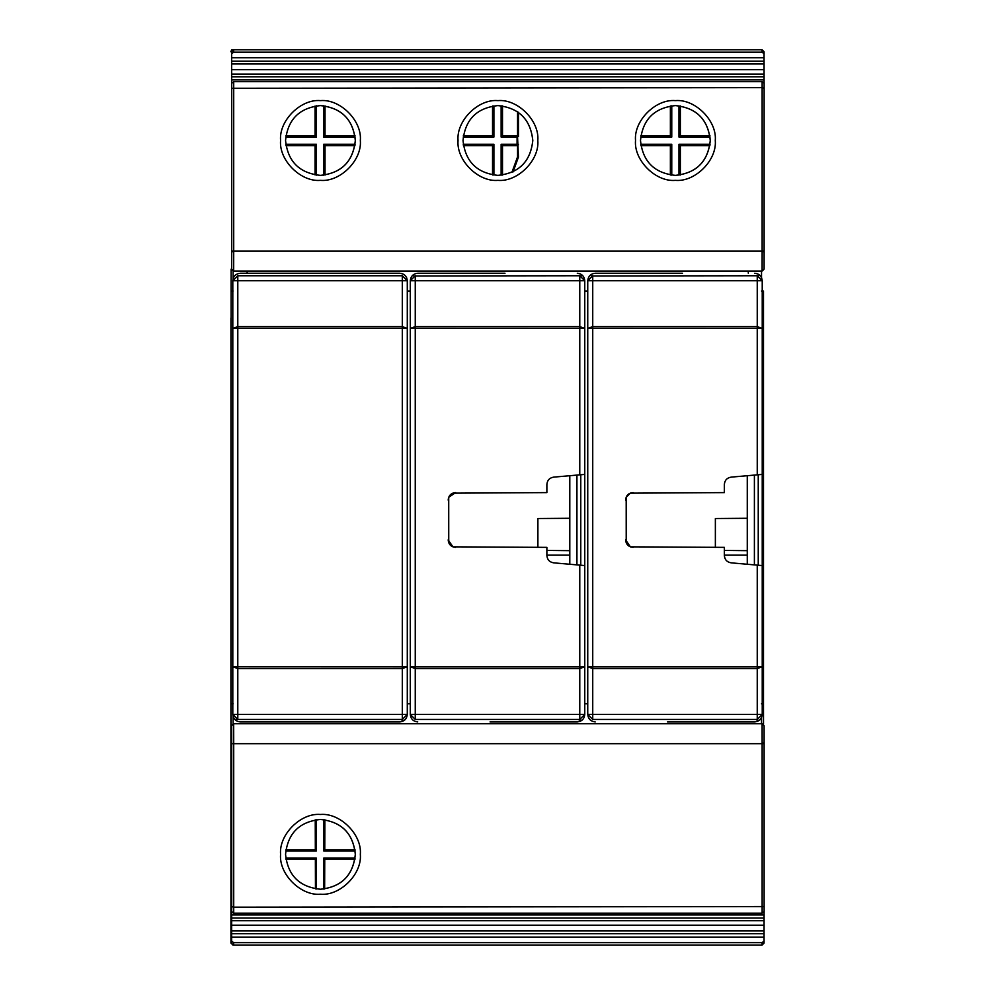 <?xml version="1.0" encoding="UTF-8"?>
<svg xmlns="http://www.w3.org/2000/svg" width="995" height="995" viewBox="0 0 995 995"><rect width="100%" height="100%" fill="white"/><g stroke="black" fill="none" stroke-linecap="round" stroke-linejoin="round"><path stroke-width="1.49" d="M675.107 175.381L675.356 175.381C696.4 173.167 708.03 161.526 710.256 140.482C708.03 119.437 696.4 107.808 675.356 105.594C696.438 107.808 708.067 119.437 710.281 140.482C708.067 161.526 696.438 173.167 675.381 175.381L675.12 175.381M764.048 943.086L764.061 941.059L764.048 943.098L762.058 945.076L233.638 945.076L233.651 942.638L231.648 941.059L231.698 898.995L231.711 911.582L233.713 913.161L233.713 907.191L764.123 906.569L764.098 725.741L762.12 723.738L233.116 723.738L233.091 716.462M764.048 937.464L764.085 911.88M233.651 942.638L762.07 942.638L764.061 941.059L764.048 937.103L231.648 937.103M762.133 251.76L762.108 271.1L233.676 271.1L231.686 269.098L231.723 251.15L233.713 251.15L233.676 271.1L762.108 271.1L764.098 269.098L764.123 251.685L762.133 251.76L762.133 87.647L764.123 88.269L764.123 83.257L762.133 81.677L233.713 81.677L231.711 83.257L231.698 95.843L231.636 56.69L231.648 57.722L764.048 57.722L764.048 51.752L764.061 53.767L762.07 52.188L233.651 52.188L233.638 49.75L761.436 49.75M764.085 82.958L764.048 57.374M764.098 269.098L764.123 88.269L764.123 251.15L233.713 251.15L233.713 81.677M761.511 717.631L761.548 723.738L233.676 723.738L233.713 743.688L764.123 743.688L764.098 725.741M233.713 913.161L762.133 913.161L764.123 911.582L764.123 906.569L764.123 911.582M233.589 49.75L762.058 49.75L764.048 51.752M675.394 100.607C695.132 98.816 717.059 120.756 715.281 140.482C717.059 160.22 695.132 182.147 675.394 180.369C655.668 182.147 633.728 160.22 635.519 140.482C633.728 120.756 655.668 98.816 675.394 100.607M675.655 105.594L675.381 105.594C654.337 107.808 642.708 119.437 640.494 140.482C642.708 161.526 654.337 173.167 675.381 175.381M231.648 69.638L764.061 69.638M231.661 74.115L764.073 74.115M231.661 76.789L764.073 76.789M231.673 79.886L764.085 79.886M762.133 81.677L762.133 87.647L231.723 88.269L231.711 83.257M764.061 925.201L231.648 925.201M764.073 920.723L231.661 920.723M231.661 918.049L764.073 918.049M764.085 914.952L231.673 914.952M497.923 175.381C518.967 173.167 530.596 161.526 532.81 140.482C530.596 119.437 518.967 107.808 497.923 105.594C476.879 107.808 465.237 119.437 463.023 140.482C465.237 161.526 476.879 173.167 497.923 175.381L497.886 175.381C518.93 173.167 530.559 161.526 532.785 140.482C530.559 119.437 518.93 107.808 497.886 105.594M320.166 175.381L320.415 175.381C341.459 173.167 353.088 161.526 355.315 140.482C353.088 119.437 341.459 107.808 320.415 105.594M231.723 906.569L231.723 743.688L233.713 743.688L233.713 907.191L231.723 906.569L231.711 911.582M230.964 653.553L230.952 943.086L231.648 943.086L231.648 941.059M231.698 726.81L231.723 743.688L231.686 725.741L233.676 723.738L231.126 725.728L231.126 269.098L233.551 271.088M231.648 57.722L231.648 53.78L233.651 52.188M231.624 49.75L233.614 49.75L231.624 51.752L231.624 49.75L231.611 51.752L230.877 51.74L231.449 50.335M230.964 662.496L230.964 653.479M232.942 944.951L230.952 943.086L230.927 653.74M232.929 945.076L231.648 943.086M230.964 318.549L230.939 662.62M231.648 53.78L231.648 51.752L233.638 49.75M320.452 180.369C300.726 182.147 278.799 160.22 280.578 140.482C278.799 120.756 300.726 98.816 320.452 100.607C340.19 98.816 362.118 120.756 360.339 140.482C362.118 160.22 340.19 182.147 320.452 180.369M497.923 180.369C478.197 182.147 456.257 160.22 458.048 140.482C456.257 120.756 478.197 98.816 497.923 100.607C517.661 98.816 539.588 120.756 537.81 140.482C539.588 160.22 517.661 182.147 497.923 180.369M320.452 894.231C340.19 896.022 362.118 874.083 360.339 854.357C362.118 834.618 340.19 812.691 320.452 814.47C300.726 812.691 278.799 834.618 280.578 854.357C278.799 874.083 300.726 896.022 320.452 894.231M320.179 889.244L320.452 889.244C341.496 887.03 353.125 875.401 355.339 854.357C353.125 833.312 341.496 821.671 320.452 819.457L320.713 819.457M320.452 889.244C299.408 887.03 287.766 875.401 285.553 854.357C287.766 833.312 299.408 821.671 320.452 819.457M320.166 889.244L320.415 889.244C341.459 887.03 353.088 875.401 355.315 854.357C353.088 833.312 341.459 821.671 320.415 819.457M320.179 175.381L320.452 175.381C341.496 173.167 353.125 161.526 355.339 140.482C353.125 119.437 341.496 107.808 320.452 105.594L320.713 105.594M320.452 175.381C299.408 173.167 287.766 161.526 285.553 140.482C287.766 119.437 299.408 107.808 320.452 105.594M230.964 317.952L230.964 673.889M405.064 719.771L399.816 721.922L327.529 721.922M402.303 275.752L402.303 280.739L407.291 280.739C406.818 276.224 404.318 273.737 399.816 273.252L402.888 273.923L399.816 273.252L240.292 273.252C235.778 273.737 233.29 276.224 232.805 280.739L237.793 275.752L402.303 275.752L407.291 280.739L407.291 708.95M407.291 286.224L407.291 516.442M237.793 275.752L237.793 280.739L402.303 280.739L402.303 328.325L407.291 328.387L402.303 326.634L237.793 326.634L237.793 328.325L232.805 328.387L237.793 326.634L237.793 280.739L232.805 280.739L232.805 714.435C233.29 718.95 235.778 721.437 240.292 721.922L312.567 721.922M232.805 696.997L232.805 683.03M232.805 587.324L232.805 575.856M232.805 419.318L232.805 407.851M232.805 312.144L232.805 298.189M407.291 280.739L406.632 277.655M232.805 714.435L237.793 719.422L232.805 714.435L402.303 714.435L402.303 719.422L237.793 719.422L237.793 328.325L402.303 328.325L402.303 666.849L407.291 666.787L407.291 714.435C406.818 718.95 404.318 721.437 399.816 721.922L240.292 721.922M237.793 719.422L236.076 719.124M237.793 668.54L232.805 666.787L402.303 666.849L402.303 668.54L237.793 668.54M407.291 666.787L402.303 668.54L402.303 714.435L407.291 714.435L402.303 719.422M240.292 273.252L312.567 273.252M327.529 273.252L399.816 273.252M232.805 328.387L232.805 334.569M582.535 719.771L577.287 721.922L505 721.922M584.761 703.477L584.761 708.95M546.877 555.148L569.799 555.148M569.799 518.283L537.897 518.519L537.897 547.374M584.761 286.224L584.761 291.697M413.796 275.976L579.774 275.752L584.761 280.739L584.09 277.655M580.359 273.923L577.287 273.252L580.359 273.923M581.242 275.976L579.774 275.752L579.774 280.739L584.761 280.739L584.761 474.404L553.693 477.127C549.489 477.836 547.213 480.324 546.877 484.577C547.213 480.324 549.489 477.836 553.693 477.127M448.745 542.772L448.72 497.264M452.824 493.159L546.877 492.6L546.877 484.577M584.761 330.788L584.761 565.57L553.693 562.847C549.476 562.125 547.2 559.638 546.877 555.397L546.877 547.374L452.874 546.84M584.761 565.57L584.761 714.435L584.09 717.519M490.037 721.922L577.287 721.922L580.359 721.251M417.763 721.922C413.248 721.437 410.761 718.95 410.276 714.435L415.263 719.422L415.263 714.435L584.761 714.435C584.289 718.95 581.789 721.437 577.287 721.922M579.774 565.135L579.774 666.849L584.761 666.787L579.774 668.54L579.774 719.422L415.263 719.422M410.276 666.787L410.276 714.435L415.263 714.435L415.263 666.849L410.276 666.787L415.263 668.54L579.774 668.54L579.774 666.849L415.263 666.849L415.263 328.325L410.276 328.387L410.276 666.787M490.037 273.252L417.763 273.252C413.248 273.737 410.761 276.224 410.276 280.739L415.263 275.752L415.263 280.739L410.276 280.739L410.276 328.387L415.263 326.634L579.774 326.634L579.774 280.739L415.263 280.739L415.263 328.325L584.761 328.387L579.774 326.634L579.774 474.839M410.276 696.997L410.276 683.03M410.276 587.324L410.276 575.856M410.276 419.318L410.276 407.851M410.276 312.144L410.276 298.189M546.877 550.434L569.799 550.67M505 273.252L417.763 273.252M584.761 280.739C584.289 276.224 581.789 273.737 577.287 273.252M452.899 493.122L448.683 497.338L455.648 492.6C451.083 493.022 448.596 495.522 448.173 500.075M448.708 542.685L452.949 546.877L448.173 539.887C448.583 544.439 451.083 546.939 455.648 547.374M553.693 562.847C549.476 562.125 547.2 559.638 546.877 555.397M579.774 719.422L584.761 714.435M410.276 328.387L410.276 334.569M580.769 474.752L580.769 565.222M576.926 475.088L576.926 564.874M569.799 475.709L569.799 564.252M759.881 719.882L754.757 721.922L682.471 721.922M762.232 703.477L762.232 708.95M724.348 555.148L747.27 555.148M747.27 518.283L715.368 518.519L715.368 547.374M762.232 286.224L762.232 291.697M591.266 275.976L757.245 275.752L762.232 280.739L761.561 277.655M757.829 273.923L754.757 273.252L757.829 273.923M758.712 275.976L757.245 275.752L757.245 280.739L762.232 280.739L762.232 474.404L731.163 477.127C726.959 477.836 724.683 480.324 724.348 484.577C724.683 480.324 726.959 477.836 731.163 477.127M626.216 542.772L626.191 497.264M630.295 493.159L724.348 492.6L724.348 484.577M762.232 330.788L762.232 565.57L731.163 562.847C726.947 562.125 724.671 559.638 724.348 555.397L724.348 547.374L630.345 546.84M762.232 565.57L762.232 714.435L761.561 717.519M667.508 721.922L754.757 721.922L757.829 721.251M595.234 721.922C590.719 721.437 588.232 718.95 587.746 714.435L592.734 719.422L592.734 714.435L762.232 714.435C761.76 718.95 759.26 721.437 754.757 721.922M757.245 565.135L757.245 666.849L762.232 666.787L757.245 668.54L757.245 719.422L592.734 719.422M587.746 666.787L587.746 714.435L592.734 714.435L592.734 666.849L587.746 666.787L592.734 668.54L757.245 668.54L757.245 666.849L592.734 666.849L592.734 328.325L587.746 328.387L587.746 666.787M667.508 273.252L595.234 273.252C590.719 273.737 588.232 276.224 587.746 280.739L592.734 275.752L592.734 280.739L587.746 280.739L587.746 328.387L592.734 326.634L757.245 326.634L757.245 280.739L592.734 280.739L592.734 328.325L762.232 328.387L757.245 326.634L757.245 474.839M587.746 696.997L587.746 683.03M587.746 587.324L587.746 575.856M587.746 419.318L587.746 407.851M587.746 312.144L587.746 298.189M724.348 550.434L747.27 550.67M682.471 273.252L595.234 273.252M762.232 280.739C761.76 276.224 759.26 273.737 754.757 273.252M625.631 500.075C626.017 495.473 628.504 492.985 633.118 492.6C628.554 493.022 626.066 495.522 625.631 500.075M626.178 542.685L630.42 546.877L625.631 539.887C626.054 544.439 628.554 546.939 633.118 547.374M731.163 562.847C726.947 562.125 724.671 559.638 724.348 555.397M757.245 719.422L762.232 714.435M626.154 497.338L630.37 493.122M587.746 327.094C587.746 336.733 587.746 336.733 587.746 327.094M758.24 474.752L758.24 565.222M754.397 475.088L754.397 564.874M747.27 475.709L747.27 564.252M748.29 271.1L748.29 273.252M640.879 145.643L670.381 145.643L670.381 175.02M670.381 145.643L671.762 144.263L640.693 144.263M710.107 137.049L678.976 137.049L678.976 105.781M671.762 105.781L671.762 137.049L640.656 137.049M671.762 144.263L671.762 175.195M678.976 175.195L678.976 144.263L710.082 144.263M709.945 135.668L680.356 135.668L678.976 137.049M680.356 135.668L680.356 105.943M680.356 175.02L680.356 145.643L709.895 145.643M680.356 145.643L678.976 144.263M671.762 137.049L670.381 135.668L640.83 135.668M670.381 105.955L670.381 135.668M247.133 273.252L247.133 271.1M355.041 849.805L324.768 849.805L324.855 819.743M323.661 819.606L323.661 850.912L324.768 849.805M355.178 850.912L323.661 850.912M316.435 819.693L316.435 850.912L285.727 850.912M285.752 858.125L316.435 858.125L316.435 889.02M323.661 889.095L323.661 858.125L355.14 858.125M315.241 819.843L315.328 849.805L316.435 850.912M315.328 849.805L285.851 849.805M285.888 859.207L315.365 859.207L316.435 858.125M315.365 859.207L315.452 888.883M441.879 945.113L553.17 945.113L441.879 945.076M285.938 145.643L315.067 145.643L315.067 174.958M315.067 145.643L316.435 144.263L285.752 144.263M315.067 106.005L315.067 135.668L285.888 135.668M315.067 135.668L316.435 137.049L316.435 105.818M316.435 137.049L285.727 137.049M316.435 144.263L316.435 175.145M323.661 175.232L323.661 144.263L355.14 144.263M355.178 137.049L323.661 137.049L323.661 105.744M323.661 137.049L325.029 135.668L325.029 105.893M355.004 135.668L325.029 135.668M323.661 144.263L325.029 145.643L354.966 145.643M325.029 175.083L325.029 145.643M324.644 888.995L324.743 859.207L323.661 858.125M324.743 859.207L355.004 859.207M518.457 112.273L518.457 136.589L517.537 136.589L518.457 157.073L513.047 171.924M463.409 145.643L492.537 145.643L492.537 174.958M492.537 145.643L493.906 144.263L463.222 144.263M493.906 105.818L493.906 137.049L463.197 137.049M493.906 144.263L493.906 175.145M501.132 175.232L501.132 144.263L517.077 144.263L517.077 137.049L501.132 137.049L501.132 105.744M493.906 137.049L492.537 135.668L463.359 135.668M492.537 106.005L492.537 135.668M501.132 137.049L502.5 135.668L502.5 105.893M517.537 111.627L517.537 135.668L502.5 135.668M518.457 136.589L517.537 135.668M501.132 144.263L502.5 145.643L517.537 145.643L518.457 144.71M517.537 145.643L517.537 156.911L518.457 157.073M517.537 156.911L511.878 172.471M502.5 175.083L502.5 145.643M763.488 291.025L763.488 703.801L763.488 291.025L761.498 291.025M763.513 724.335L763.488 703.801L763.513 724.335M764.123 743.141L762.133 743.078L762.108 723.738L233.676 723.738L231.126 725.728M762.133 913.161L762.133 743.078M762.07 52.188L762.058 49.75L586.64 49.75M761.536 271.1L761.511 277.543M761.498 703.801L763.488 703.801M762.07 942.638L762.058 945.076M764.036 61.168L231.636 61.168M231.636 63.978L764.036 63.978M587.746 291.025L584.761 291.025M587.746 703.801L584.761 703.801M231.636 933.671L764.036 933.671M231.636 930.86L764.036 930.86M231.723 251.15L231.723 88.269M233.091 278.724L233.116 271.088M410.276 291.025L407.291 291.025M410.276 703.801L407.291 703.801M231.089 703.801L233.079 703.801M233.079 291.025L231.089 291.025M231.723 251.698L233.713 251.76M764.123 743.688L764.123 906.569M762.07 49.75L761.299 49.75M764.123 83.257L764.123 88.269"/></g></svg>
